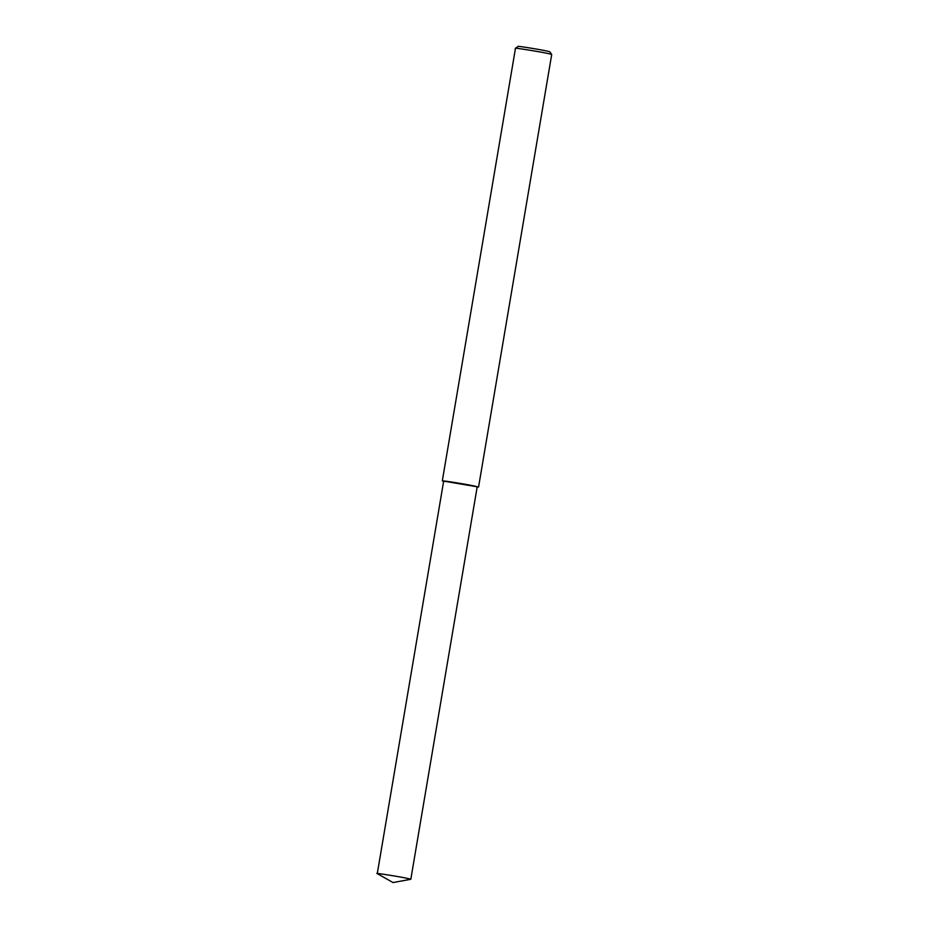 <?xml version="1.0" encoding="UTF-8"?>
<svg xmlns="http://www.w3.org/2000/svg" width="929" height="929" viewBox="0 0 929 929"><rect width="100%" height="100%" fill="white"/><g stroke="black" fill="none" stroke-linecap="round" stroke-linejoin="round"><path stroke-width="1.39" d="M477.158 487.017L478.563 487.028L551.71 54.463C547.936 52.883 510.486 47.007 515.479 48.331L442.309 480.897L443.632 481.35M551.71 54.463L549.829 51.815C546.519 50.433 513.76 45.289 518.127 46.45L515.479 48.331M478.563 487.028L442.309 480.897M410.815 879.287L477.204 486.796C474.162 485.391 438.291 479.77 443.667 481.129L377.279 873.62L393.013 882.55L410.815 879.287C407.773 877.87 371.914 872.261 377.279 873.62"/></g></svg>
